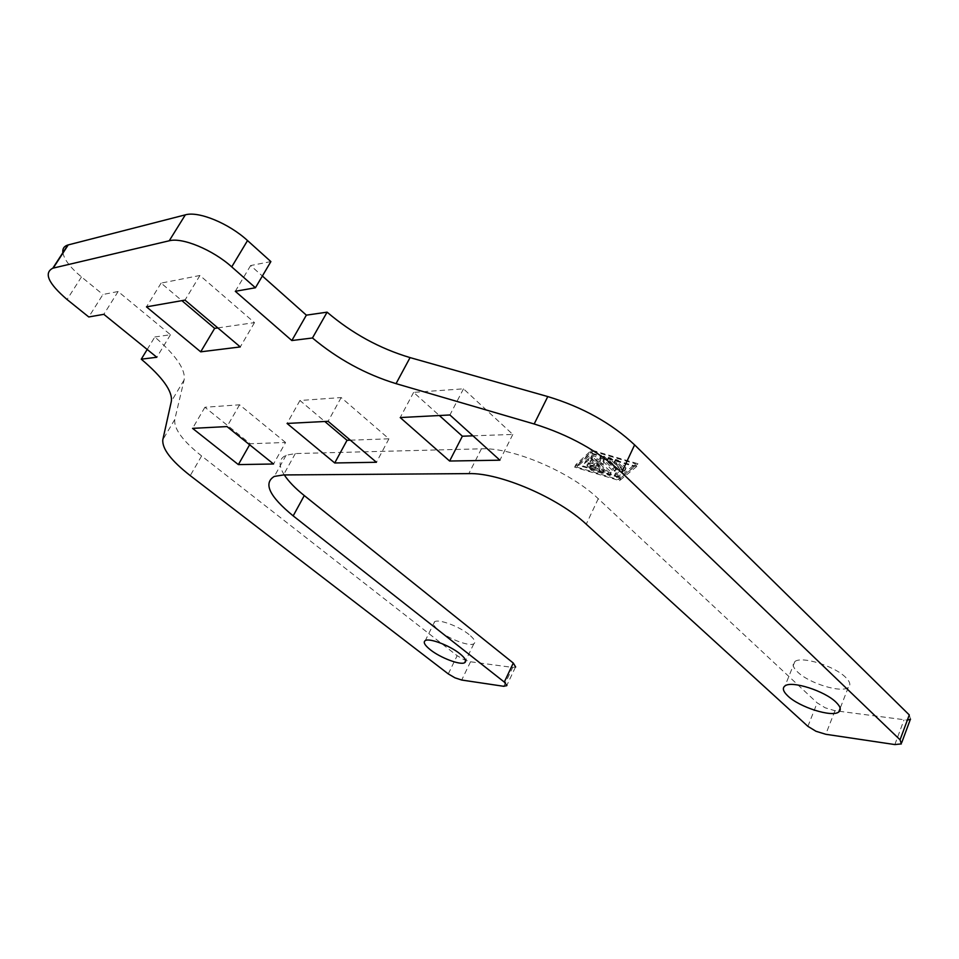 <?xml version="1.0" encoding="UTF-8"?>
<svg xmlns="http://www.w3.org/2000/svg" width="959" height="959" viewBox="0 0 959 959"><rect width="100%" height="100%" fill="white"/><g stroke="black" fill="none" stroke-linecap="round" stroke-linejoin="round"><path stroke-width="0.72" stroke-dasharray="4.79 3.6" d="M845.706 677.438C834.57 665.954 801.496 655.776 794.843 661.578C791.906 663.88 792.817 667.332 797.576 671.959C808.881 683.264 841.415 693.357 848.259 687.459C851.017 685.253 850.165 681.921 845.706 677.438M469.035 634.534C459.073 626.311 438.862 618.819 434.679 621.708C432.293 623.386 433.947 626.551 439.63 631.178C449.651 639.317 469.562 646.714 473.818 643.801C476.132 642.182 474.537 639.09 469.035 634.534M284.32 474.945C278.218 465.283 278.805 458.726 286.094 455.249L295.324 453.571L481.418 448.812C512.13 447.182 570.353 471.828 598.248 498.716L817.164 702.863L825.196 707.802L834.965 710.703L907.346 720.149M910.523 719.178L909.288 714.934M147.207 349.46L154.807 336.993C176.024 355.357 185.806 369.671 184.116 379.944L174.766 419.515C173.723 428.733 182.666 440.888 201.606 455.969L457.143 655.692L463.796 659.612L470.533 661.77L512.693 667.428L515.666 667.008M588.79 463.461L590.732 465.307L596.594 465.235L599.974 468.448L592.183 466.122L591.104 466.086L592.698 467.728L604.182 470.881L591.895 458.498L589.377 457.659L585.637 461.039L588.406 462.682L591.235 460.14L594.652 463.389L588.79 463.461L587.543 466.074L593.393 466.014L589.977 462.777L587.16 465.307L584.391 463.665L588.119 460.284L590.636 461.123L602.935 473.494L591.451 470.342L589.857 468.687L590.936 468.735L598.74 471.073L595.347 467.86L589.485 467.92L587.543 466.074M594.652 463.389L593.393 466.014M591.235 460.14L589.977 462.777M599.974 468.448L598.74 471.073M596.594 465.235L595.347 467.86M618.147 460.272L615.558 459.421L615.702 460.308L623.35 467.668L625.939 468.519L625.783 467.644L618.147 460.272L616.889 462.945L624.693 471.181L622.103 470.342L614.443 462.981L614.299 462.094L616.889 462.945M634.259 466.494L618.423 479.596L576.934 467.129L591.439 453.835L634.259 466.494L635.505 463.796L619.658 476.959L618.423 479.596M619.658 476.959L578.181 464.54L576.934 467.129M578.181 464.54L592.71 451.186L591.439 453.835M592.71 451.186L635.505 463.796M636.74 466.458L619.538 480.651L574.645 467.153L590.288 452.744L636.74 466.458L637.999 463.76L591.559 450.095L575.891 464.564L620.761 478.026L637.999 463.76M620.761 478.026L619.538 480.651M575.891 464.564L574.645 467.153M591.559 450.095L590.288 452.744M623.386 470.665L611.015 458.174L608.45 457.323L620.173 469.335L615.342 473.41L618.135 475.053L623.386 470.665L622.151 473.314L616.901 477.678L614.108 476.048L618.939 471.984L607.179 459.984L609.756 460.835L622.151 473.314M620.173 469.335L618.939 471.984M612.441 470.425L602.899 461.291L602.696 464.576L595.743 461.399L609.744 474.741L609.9 475.58L607.371 474.753L590.576 458.054L599.699 461.723L600.106 457.887L602.66 458.738L615.007 471.265L612.441 470.425L613.688 467.776L616.241 468.615L616.086 467.752L603.93 456.076L601.365 455.225L600.957 459.073L593.429 455.645L591.835 455.417L592.003 456.292L608.605 472.128L611.135 472.955L610.979 472.104L597.001 458.762L603.942 461.938L604.158 458.642L613.688 467.776M604.158 458.642L602.899 461.291M603.942 461.938L602.696 464.576M597.001 458.762L595.743 461.399M600.957 459.073L599.699 461.723M154.807 336.993L170.462 334.727L118.125 291.512L102.925 294.497L88.767 316.961M62.874 252.685C64.241 259.649 70.439 267.741 81.479 276.935L102.925 294.497M270.882 261.591L250.611 265.559L262.37 276.012M350.371 440.181L388.934 438.814L341.176 397.553L299.951 400.49L324.789 421.481M285.566 442.483L239.57 404.794L204.914 407.263L250.215 443.741L285.566 442.483L273.531 464M217.825 327.906L254.495 322.632L199.94 275.485L161.112 283.097L181.874 300.647M472.979 435.83L512.813 434.427L463.497 388.839L413.617 392.387L439.354 415.523M299.951 400.49L287.065 423.446M341.176 397.553L328.098 421.313M388.934 438.814L376.443 462.274M118.125 291.512L103.836 314.324M170.462 334.727L156.82 357.263M239.57 404.794L227.007 426.575M250.215 443.741L249.628 444.772M204.914 407.263L192.567 428.361M199.94 275.485L184.991 300.107M254.495 322.632L240.277 346.93M161.112 283.097L146.475 306.856M250.611 265.559L235.303 291.296M413.617 392.387L400.215 417.561M463.497 388.839L449.903 414.971M512.813 434.427L499.903 460.188M834.965 710.703L825.783 734.282M470.533 661.77L461.699 680.039M590.732 465.307L589.485 467.92M588.49 462.622L587.244 465.247M585.637 461.039L584.391 463.665M589.282 457.719L588.023 460.344M591.895 458.498L590.636 461.123M604.014 470.018L602.767 472.643M603.079 470.833L601.844 473.458M592.698 467.728L591.451 470.342M592.183 466.122L590.936 468.735M615.702 460.308L614.443 462.981M625.783 467.644L624.537 470.318M623.35 467.668L622.103 470.342M623.158 469.85L621.911 472.511M618.207 474.993L616.973 477.63M615.342 473.41L614.108 476.048M608.605 458.21L607.347 460.871M611.015 458.174L609.756 460.835M610.979 472.104L609.744 474.741M608.605 472.128L607.371 474.753M592.003 456.292L590.744 458.941M593.429 455.645L592.171 458.282M601.173 455.501L599.914 458.15M603.93 456.076L602.66 458.738M616.086 467.752L614.839 470.401M81.479 276.935L67.058 299.508M448.273 673.901L457.143 655.692M503.775 686.308L512.693 667.428M894.843 744.568L903.989 719.969M807.898 726.347L817.164 702.863M598.248 498.716L586.249 524.201M481.418 448.812L468.831 473.614M295.324 453.571L283.468 474.945M201.606 455.969L190.242 475.616M174.766 419.515L162.814 439.737M184.116 379.944L171.313 401.449M794.843 661.578L785.013 685.901M434.679 621.708L425.305 640.564M588.418 463.533L587.172 466.146M588.406 462.682L587.16 465.307M589.377 457.659L588.119 460.284M604.182 470.881L602.935 473.494M591.104 466.086L589.857 468.687M615.558 459.421L614.299 462.094M625.939 468.519L624.693 471.181M618.135 475.053L616.901 477.678M608.45 457.323L607.179 459.984M611.135 472.955L609.9 475.58M591.835 455.417L590.576 458.054M601.365 455.225L600.106 457.887M616.241 468.615L615.007 471.265M901.82 742.386L901.208 744.04M515.415 667.212L506.484 686.153M473.818 643.801L465.666 660.631M848.259 687.459L840.18 708.257M286.094 455.249L274.31 476.419"/><path stroke-width="1.44" d="M787.902 696.018C783.071 691.439 782.112 688.071 785.013 685.901C791.571 680.399 824.752 690.888 836.032 702.24C840.552 706.663 841.451 709.912 838.729 711.998C831.98 717.584 799.35 707.191 787.902 696.018M430.411 649.83C424.657 645.239 422.955 642.146 425.305 640.564C429.416 637.843 449.675 645.467 459.733 653.618C465.295 658.138 466.937 661.171 464.659 662.693C460.464 665.438 440.517 657.898 430.411 649.83M515.666 667.008L513.293 663.053L304.279 495.575C295.228 488.311 288.575 481.43 284.32 474.945M262.37 276.012L306.365 315.151L327.103 312.166L312.466 337.988C337.664 359.062 365.523 374.274 396.043 383.648L534.175 423.986C569.095 434.871 598.26 451.054 621.684 472.523L900.057 739.785L901.352 743.92L894.843 744.568L825.783 734.282L815.989 731.273L807.898 726.347L586.249 524.201C557.958 497.577 499.435 472.583 468.831 473.614L283.468 474.945L274.31 476.419C263.078 483.216 269.371 496.366 293.178 515.882L504.302 682.077L506.939 685.517L503.775 686.308L461.699 680.039L454.962 677.821L448.273 673.901L190.242 475.616C171.098 460.632 161.963 448.68 162.814 439.737L171.313 401.449C172.8 391.5 162.778 377.414 141.273 359.181L147.207 349.46M306.365 315.151L291.836 340.541L235.303 291.296L255.43 287.76L270.882 261.591L247.53 240.565C228.865 223.363 198.501 210.896 185.339 214.852L67.849 245.013C64.025 246.211 62.359 248.765 62.874 252.685M900.057 739.785L909.288 714.934L634.618 444.892C611.53 423.243 582.581 407.143 547.793 396.57L410.068 357.599C379.632 348.513 351.977 333.372 327.103 312.166M907.346 720.149L910.523 719.178M324.789 421.481L347.038 440.301L350.371 440.181M181.874 300.647L214.66 328.362L217.825 327.906M439.354 415.523L462.37 436.213L472.979 435.83M334.727 462.969L287.065 423.446L328.098 421.313L376.443 462.274L334.727 462.969L347.038 440.301M67.849 245.013L52.817 268.196C43.587 272.991 48.322 283.432 67.058 299.508L88.767 316.961L103.836 314.324L156.82 357.263L141.273 359.181M227.007 426.575L273.531 464L238.371 464.6L192.567 428.361L227.007 426.575M249.628 444.772L238.371 464.6M184.991 300.107L240.277 346.93L200.707 351.833L146.475 306.856L184.991 300.107M214.66 328.362L200.707 351.833M312.466 337.988L291.836 340.541M449.615 461.027L400.215 417.561L449.903 414.971L499.903 460.188L449.615 461.027L462.37 436.213M52.817 268.196L169.228 240.781C182.27 237.149 212.79 249.808 231.73 266.878L255.43 287.76M513.293 663.053L504.302 682.077M247.53 240.565L231.73 266.878M304.279 495.575L293.178 515.882M68.233 244.905L53.201 268.1M185.339 214.852L169.228 240.781M410.068 357.599L396.043 383.648M547.793 396.57L534.175 423.986M634.618 444.892L621.684 472.523M910.367 719.31L901.82 742.386M465.666 660.631L464.659 662.693M840.18 708.257L838.729 711.998"/></g></svg>
